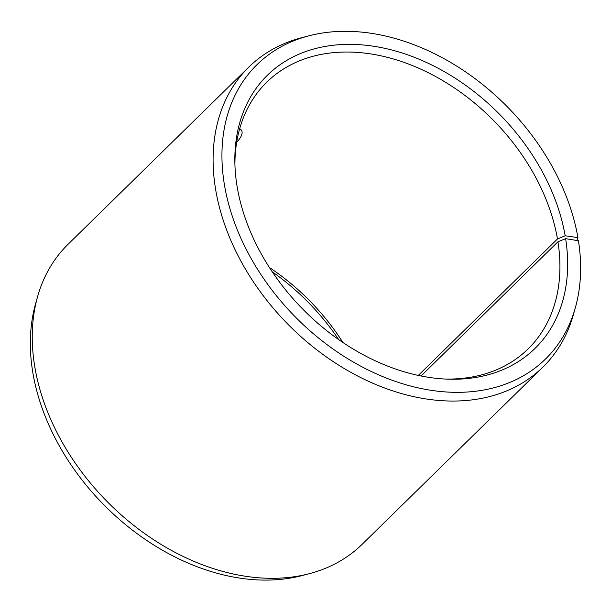<?xml version="1.0" encoding="UTF-8"?>
<svg xmlns="http://www.w3.org/2000/svg" width="611" height="611" viewBox="0 0 611 611"><rect width="100%" height="100%" fill="white"/><g stroke="black" fill="none" stroke-linecap="round" stroke-linejoin="round"><path stroke-width="0.92" d="M418.298 375.414L557.484 238.962L565.167 235.77A191.212 138.468 45.6 0 0 385.564 48.498A191.212 138.468 45.6 0 0 234.853 161.991A191.212 138.468 45.6 0 0 447.756 379.156A191.212 138.468 45.6 0 0 565.641 238.657L578.441 240.749A206.09 149.244 45.6 0 1 575.31 307.868L573.294 314.971A210.054 152.116 45.6 0 1 542.942 367.066A210.054 152.116 45.6 0 1 287.262 323.555A210.054 152.116 45.6 0 1 248.837 67.065A210.054 152.116 45.6 0 1 301.513 37.752L308.662 35.881A206.09 149.244 45.6 0 0 294.678 316.284A206.09 149.244 45.6 0 0 575.31 307.868M557.484 238.962A186.722 135.214 45.6 0 0 434.673 76.031A186.722 135.214 45.6 0 0 266.709 82.233A186.722 135.214 45.6 0 0 234.914 164.474M445.274 379.049A186.722 135.214 45.6 0 0 528.133 348.896A186.722 135.214 45.6 0 0 557.95 241.78L565.641 238.657M565.167 235.77L577.93 237.633A206.09 149.244 45.6 0 0 308.662 35.881M577.93 237.633L576.944 240.505M248.837 67.065L68.004 244.347A210.054 152.116 45.6 0 0 37.653 296.434L35.637 303.545A206.09 149.244 45.6 0 0 103.114 504.083A206.09 149.244 45.6 0 0 302.285 575.531L309.426 573.66A210.054 152.116 45.6 0 0 362.109 544.34L542.942 367.066M37.653 296.434A210.054 152.116 45.6 0 0 106.429 500.837A210.054 152.116 45.6 0 0 309.426 573.66M338.715 339.617A191.212 138.468 45.6 0 0 272.223 271.788M342.954 342.527A186.722 135.214 45.6 0 0 269.405 267.496M421.055 375.986L557.95 241.78M239.711 128.593L241.368 129.99C243.193 132.808 241.62 136.956 236.656 142.432"/></g></svg>
